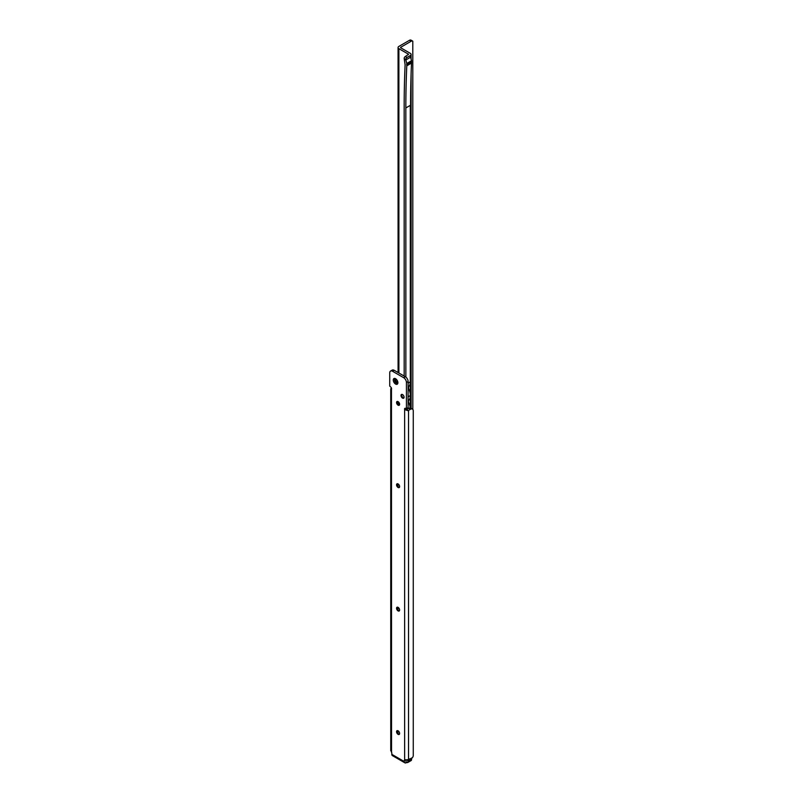 <?xml version="1.0" encoding="UTF-8"?>
<svg xmlns="http://www.w3.org/2000/svg" width="803" height="803" viewBox="0 0 803 803"><rect width="100%" height="100%" fill="white"/><g stroke="black" fill="none" stroke-linecap="round" stroke-linejoin="round"><path stroke-width="1.2" d="M397.154 730.64A2.168 1.255 -120 0 0 396.833 731.533A2.168 1.255 -120 0 0 398.368 734.183A2.168 1.255 -120 0 0 399.302 734.354M397.154 607.198A2.168 1.255 -120 0 0 396.833 608.092A2.168 1.255 -120 0 0 398.368 610.752A2.168 1.255 -120 0 0 399.302 610.922M397.154 483.767A2.168 1.255 -120 0 0 396.833 484.661A2.168 1.255 -120 0 0 398.368 487.311A2.168 1.255 -120 0 0 399.302 487.481M397.154 401.47A2.168 1.255 -120 0 0 396.833 402.363A2.168 1.255 -120 0 0 398.368 405.023A2.168 1.255 -120 0 0 399.302 405.194M401.61 394.403A2.168 1.255 -120 0 0 401.289 395.297A2.168 1.255 -120 0 0 402.825 397.947A2.168 1.255 -120 0 0 403.758 398.117M395.588 378.725L395.588 378.725A3.272 1.887 -120 0 0 393.269 380.06A3.272 1.887 -120 0 0 395.588 384.055A3.272 1.887 -120 0 0 397.897 382.73A3.272 1.887 -120 0 0 395.588 378.725M397.866 382.308A2.359 1.365 60 0 1 397.405 383.071A2.359 1.365 60 0 1 396.22 382.951A2.359 1.365 60 0 1 394.685 380.873A2.359 1.365 60 0 1 395.046 378.976A2.359 1.365 60 0 1 395.929 378.956M398.087 734.343A2.168 1.255 -120 0 0 399.171 734.454A2.168 1.255 -120 0 0 399.503 732.717A2.168 1.255 -120 0 0 398.087 730.81A2.168 1.255 -120 0 0 397.003 730.7A2.168 1.255 -120 0 0 396.672 732.436A2.168 1.255 -120 0 0 398.087 734.343M398.087 610.912A2.168 1.255 -120 0 0 399.171 611.013A2.168 1.255 -120 0 0 399.503 609.276A2.168 1.255 -120 0 0 398.087 607.369A2.168 1.255 -120 0 0 397.003 607.269A2.168 1.255 -120 0 0 396.672 608.995A2.168 1.255 -120 0 0 398.087 610.912M398.087 487.471A2.168 1.255 -120 0 0 399.171 487.582A2.168 1.255 -120 0 0 399.503 485.845A2.168 1.255 -120 0 0 398.087 483.938A2.168 1.255 -120 0 0 397.003 483.828A2.168 1.255 -120 0 0 396.672 485.564A2.168 1.255 -120 0 0 398.087 487.471M398.087 405.184A2.168 1.255 -120 0 0 399.171 405.284A2.168 1.255 -120 0 0 399.503 403.548A2.168 1.255 -120 0 0 398.087 401.641A2.168 1.255 -120 0 0 397.003 401.54A2.168 1.255 -120 0 0 396.672 403.267A2.168 1.255 -120 0 0 398.087 405.184M402.544 398.107A2.168 1.255 -120 0 0 403.628 398.218A2.168 1.255 -120 0 0 403.959 396.481A2.168 1.255 -120 0 0 402.544 394.574A2.168 1.255 -120 0 0 401.46 394.464A2.168 1.255 -120 0 0 401.129 396.2A2.168 1.255 -120 0 0 402.544 398.107M395.678 378.886A2.359 1.365 -120 0 0 397.254 382.358A2.359 1.365 -120 0 0 397.806 382.569M391.372 387.859A2.76 1.596 0 0 0 391.181 388L391.543 388.993A1.576 0.913 -120 0 0 390.459 386.795L389.736 386.082L389.736 372.873A3.935 2.268 60 0 1 390.549 371.066L392.225 370.103A3.935 2.268 60 0 1 394.193 370.303L405.324 376.727L403.658 377.691A3.935 2.268 60 0 1 406.438 382.519L406.438 408.586L405.666 408.426A1.576 0.913 -120 0 0 404.873 408.346A1.576 0.913 -120 0 0 404.632 409.61L406.298 408.637L407.914 410.664A2.76 1.596 0 0 0 408.526 410.403L410.474 409.279A3.935 2.268 -60 0 1 412.451 409.078A3.935 2.268 -60 0 1 413.264 410.885L413.264 755.482A2.359 1.365 -60 0 1 411.588 758.373L408.526 759.367A2.76 1.596 180 0 1 407.292 759.779L404.632 759.809A1.576 0.913 -120 0 0 404.351 760.491L404.351 761.585A2.76 1.596 120 0 0 404.923 762.85A2.76 1.596 120 0 0 406.298 762.709L406.689 762.489M397.947 401.57L397.947 404.05M397.947 483.858L397.947 486.347M397.947 607.299L397.947 609.778M397.947 730.74L397.947 733.219M409.44 758.935L409.952 759.226M406.77 409.48L408.807 408.315A3.935 2.268 -60 0 1 410.775 408.115L412.451 409.078M398.95 734.384A4.135 2.389 60 0 1 396.953 730.931M398.95 610.953A4.135 2.389 60 0 1 396.953 607.49M398.95 487.511A4.135 2.389 60 0 1 396.953 484.048M398.95 405.224A4.135 2.389 60 0 1 396.953 401.761M403.407 398.147A4.135 2.389 60 0 1 401.41 394.685M405.324 376.727A3.935 2.268 60 0 1 408.115 381.555L408.115 407.623L406.408 408.707M406.027 759.879L406.027 760.622M403.658 377.691L392.526 371.267A3.935 2.268 60 0 0 390.549 371.066M404.923 762.85L392.396 755.613A2.76 1.596 -60 0 1 391.824 754.358L391.824 753.264A1.576 0.913 -120 0 0 391.543 752.25L390.83 750.283M404.632 759.809L404.632 409.61L407.914 410.664M391.462 388.1L391.543 752.25M406.027 762.037L406.027 761.023M411.568 758.032L409.731 759.096M411.517 62.403L406.79 65.133L406.79 65.816L411.517 63.086L411.517 61.731L406.79 64.461L406.79 63.497L411.517 60.767L410.574 57.214L405.836 59.944L404.17 58.468L405.113 64.802A1023.604 590.978 -120 0 0 404.17 106.99L404.18 376.075M411.517 61.731L411.517 60.767M400.546 47.698L410.293 53.319A2.76 1.596 -0 0 1 411.096 54.453A2.76 1.596 -0 0 1 410.293 55.578L406.95 57.505L405.284 56.541L408.627 54.293L398.88 48.662A2.76 1.596 180 0 1 398.067 47.538A2.76 1.596 180 0 1 398.88 46.413L409.46 40.311A3.152 1.817 120 0 1 411.036 40.15A3.152 1.817 120 0 1 411.126 40.21L412.601 41.063M405.284 56.541A1.576 0.913 120 0 0 404.17 58.468M406.95 57.505A1.576 0.913 120 0 0 405.836 59.432M410.574 57.214L410.554 56.692A2.76 1.596 -0 0 1 410.293 56.862L410.574 56.702M405.856 377.089L405.836 107.953A1021.245 589.613 -120 0 1 406.79 65.816M400.546 47.377L411.126 41.274A3.152 1.817 120 0 1 412.702 41.114A3.152 1.817 120 0 1 412.802 41.174L412.812 409.4M406.79 65.133L406.79 64.461M406.79 63.497L405.836 59.944M410.313 407.954L410.313 381.857A11.814 6.815 60 0 1 408.637 386.675L408.637 388.612A11.814 6.815 60 0 1 410.303 395.518L408.115 396.782M410.303 395.518A11.814 6.815 -120 0 1 408.637 400.496L408.115 402.735M408.115 388.913L408.637 388.602A11.814 6.815 60 0 1 408.637 388.612A1.967 1.134 60 0 1 408.637 386.675L408.115 386.986M410.243 407.944A11.814 6.815 -120 0 0 408.637 402.433A1.967 1.134 -120 0 1 408.637 400.496L408.115 400.807M411.517 63.086A1021.245 589.613 -120 0 0 410.574 105.213L405.836 107.953M411.347 61.972L406.619 64.702M408.807 408.315L410.474 409.279M408.526 759.367L408.526 410.403M391.824 754.358L404.351 761.585M408.115 407.623L406.438 408.586M394.193 370.303L392.526 371.267M408.115 381.555L406.438 382.519M405.455 759.859L404.351 760.491M409.339 758.925L409.851 759.407M409.61 759.437L408.627 759.608L408.275 761.415L411.568 759.518L411.568 758.423M391.613 752.391A2.128 1.225 -120 0 0 391.804 753.023M406.077 762.147L406.438 762.278A2.128 1.225 -120 0 0 407.944 761.415L407.231 759.789M407.482 759.748L408.315 759.477M411.076 760.592A2.359 1.365 -120 0 0 411.568 759.518L411.076 760.592L407.794 762.489A2.359 1.365 60 0 1 406.609 762.378L407.794 762.489A2.359 1.365 60 0 0 408.275 761.415L407.944 761.415M411.568 759.327L411.628 758.353M398.9 405.174L398.9 402.373M398.89 373.014L398.88 48.662M410.293 55.578L410.293 56.862M410.293 105.374L410.313 381.857L408.115 383.121M411.126 41.274L409.46 40.311M408.034 407.804L406.358 408.767M390.74 388.752L390.74 750.715M391.824 753.164L391.533 752.24M412.702 41.114L411.036 40.15M411.096 54.453L411.096 59.201M411.096 73.615L411.116 408.315M398.067 47.538L398.087 372.552M398.087 401.641L398.087 404.25"/></g></svg>
